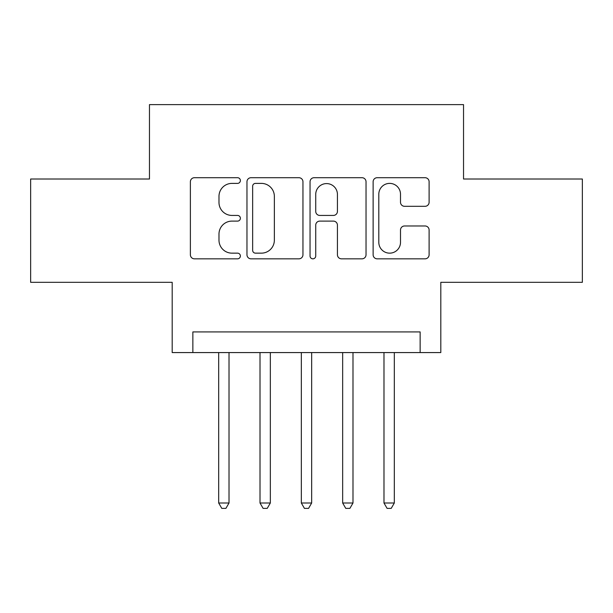 <?xml version="1.0" encoding="UTF-8"?>
<svg xmlns="http://www.w3.org/2000/svg" width="613" height="613" viewBox="0 0 613 613"><rect width="100%" height="100%" fill="white"/><g stroke="black" fill="none" stroke-linecap="round" stroke-linejoin="round"><path stroke-width="0.92" d="M240.38 180.544A2.843 2.843 0 0 0 237.537 177.709L194.444 177.709A4.053 4.053 0 0 0 190.382 181.762L190.382 254.778A4.053 4.053 0 0 0 194.444 258.832L237.537 258.832A2.843 2.843 0 0 0 240.38 255.996A2.843 2.843 0 0 0 237.537 253.154L231.967 253.154A12.98 12.98 0 0 1 218.987 240.173L218.987 234.089A12.98 12.98 0 0 1 231.967 221.109L237.537 221.109A2.843 2.843 0 0 0 240.38 218.266A2.843 2.843 0 0 0 237.537 215.431L231.967 215.431A12.98 12.98 0 0 1 218.987 202.451L218.987 196.367A12.98 12.98 0 0 1 231.967 183.387L237.537 183.387A2.843 2.843 0 0 0 240.38 180.544M425.047 206.305A4.053 4.053 0 0 0 429.108 202.244L429.108 181.762A4.053 4.053 0 0 0 425.047 177.709L377.187 177.709A4.053 4.053 0 0 0 373.125 181.762L373.125 254.778A4.053 4.053 0 0 0 377.187 258.832L425.047 258.832A4.053 4.053 0 0 0 429.108 254.778L429.108 230.036A4.053 4.053 0 0 0 425.047 225.975L404.565 225.975A4.053 4.053 0 0 0 400.504 230.036L400.504 242.304A10.85 10.85 0 0 1 389.653 253.154A10.85 10.85 0 0 1 378.803 242.304L378.803 194.237A10.85 10.85 0 0 1 389.653 183.387A10.85 10.85 0 0 1 400.504 194.237L400.504 202.244A4.053 4.053 0 0 0 404.565 206.305L425.047 206.305M420.143 352.575L440.808 352.575L440.808 282.325L582.35 282.325L582.35 179.011L463.535 179.011L463.535 104.624L149.465 104.624L149.465 179.011L30.65 179.011L30.65 282.325L172.192 282.325L172.192 352.575L420.143 352.575L420.143 331.917L192.857 331.917L192.857 352.575M302.952 181.762A4.053 4.053 0 0 0 298.891 177.709L251.031 177.709A4.053 4.053 0 0 0 246.97 181.762L246.97 254.778A4.053 4.053 0 0 0 251.031 258.832L298.891 258.832A4.053 4.053 0 0 0 302.952 254.778L302.952 181.762M314.109 177.709L361.969 177.709A4.053 4.053 0 0 1 366.03 181.762L366.03 254.778A4.053 4.053 0 0 1 361.969 258.832L341.487 258.832A4.053 4.053 0 0 1 337.434 254.778L337.434 225.163A4.053 4.053 0 0 0 333.372 221.109L319.787 221.109A4.053 4.053 0 0 0 315.726 225.163L315.726 255.996A2.843 2.843 0 0 1 312.891 258.832A2.843 2.843 0 0 1 310.048 255.996L310.048 181.762A4.053 4.053 0 0 1 314.109 177.709M255.491 183.387A2.843 2.843 0 0 0 252.648 186.222L252.648 250.319A2.843 2.843 0 0 0 255.491 253.154L261.376 253.154A12.98 12.98 0 0 0 274.356 240.173L274.356 196.367A12.98 12.98 0 0 0 261.376 183.387L255.491 183.387M337.434 194.436A10.85 10.85 0 0 0 326.576 183.586A10.85 10.85 0 0 0 315.726 194.436L315.726 211.37A4.053 4.053 0 0 0 319.787 215.431L333.372 215.431A4.053 4.053 0 0 0 337.434 211.37L337.434 194.436M218.68 352.575L218.68 503.005L229.017 503.005L229.017 352.575M229.017 503.005L225.913 508.376L221.783 508.376L218.68 503.005M260.012 352.575L260.012 503.005L270.341 503.005L270.341 352.575M270.341 503.005L267.237 508.376L263.107 508.376L260.012 503.005M301.335 352.575L301.335 503.005L311.665 503.005L311.665 352.575M311.665 503.005L308.569 508.376L304.431 508.376L301.335 503.005M342.659 352.575L342.659 503.005L352.988 503.005L352.988 352.575M352.988 503.005L349.893 508.376L345.763 508.376L342.659 503.005M383.983 352.575L383.983 503.005L394.32 503.005L394.32 352.575M394.32 503.005L391.217 508.376L387.087 508.376L383.983 503.005"/></g></svg>
